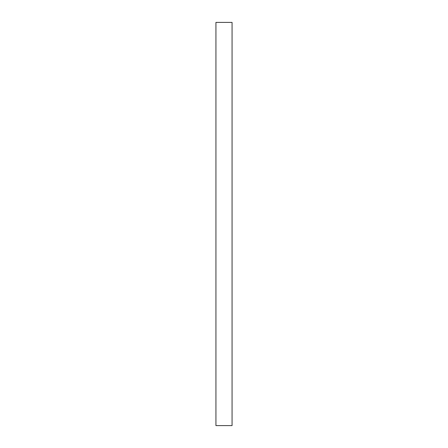 <?xml version="1.0" encoding="UTF-8"?>
<svg xmlns="http://www.w3.org/2000/svg" width="448" height="448" viewBox="0 0 448 448"><rect width="100%" height="100%" fill="white"/><g stroke="black" fill="none" stroke-linecap="round" stroke-linejoin="round"><path stroke-width="0.67" d="M232.064 224L232.064 425.6L215.936 425.6L215.936 22.4L232.064 22.4L232.064 224"/></g></svg>
